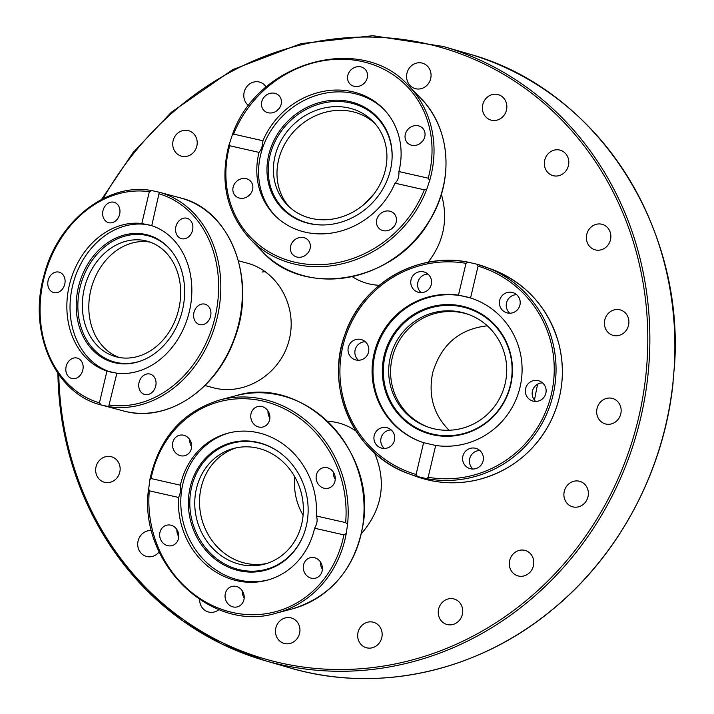 <?xml version="1.0" encoding="UTF-8"?>
<svg xmlns="http://www.w3.org/2000/svg" width="714" height="714" viewBox="0 0 714 714"><rect width="100%" height="100%" fill="white"/><g stroke="black" fill="none" stroke-linecap="round" stroke-linejoin="round"><path stroke-width="1.07" d="M327.583 421.287C337.954 421.831 347.423 425.089 356 431.069M374.538 452.908C386.818 482.12 382.427 509.055 361.364 533.733M537.58 384.23L534.429 400.09M441.377 194.262C448.401 218.948 443.983 241.627 428.114 262.297M379.268 285.305C369.504 284.859 360.499 281.976 352.252 276.675M265.296 271.632L262.065 272.007M238.458 260.78L247.053 263.091C278.603 271.284 298.202 307.895 288.84 341.167C279.95 374.555 244.367 396.359 212.95 387.666L204.98 385.524M672.927 382.874L674.078 369.745M248.686 105.717A13.227 12.165 106.2 0 1 245.143 89.366A13.227 12.165 106.2 0 1 259.735 82.146A13.227 12.165 106.2 0 1 266.215 87.054M193.066 133.161A13.227 12.165 106.2 0 1 195.636 149.36A13.227 12.165 106.2 0 1 181.267 156.107A13.227 12.165 106.2 0 1 173.297 140.006A13.227 12.165 106.2 0 1 188.674 130.707A13.227 12.165 106.2 0 1 193.066 133.161M101.665 458.495A13.227 12.165 106.2 0 1 111.598 456.799A13.227 12.165 106.2 0 1 119.577 472.9A13.227 12.165 106.2 0 1 104.199 482.2A13.227 12.165 106.2 0 1 95.73 471.579A13.227 12.165 106.2 0 1 101.665 458.495M159.16 551.886A13.227 12.165 106.2 0 1 146.254 556.376A13.227 12.165 106.2 0 1 140.765 535.438A13.227 12.165 106.2 0 1 151.636 530.582M218.966 609.604A13.227 12.165 106.2 0 1 208.211 611.916A13.227 12.165 106.2 0 1 199.661 599.608M275.506 630.043A13.227 12.165 106.2 0 1 291.392 617.976A13.227 12.165 106.2 0 1 299.38 634.077A13.227 12.165 106.2 0 1 284.002 643.385A13.227 12.165 106.2 0 1 275.506 630.043M357.955 638.441A13.227 12.165 106.2 0 1 361.632 625.705A13.227 12.165 106.2 0 1 373.609 622.287A13.227 12.165 106.2 0 1 381.588 638.396A13.227 12.165 106.2 0 1 366.211 647.696A13.227 12.165 106.2 0 1 357.955 638.441M439.949 618.931A13.227 12.165 106.2 0 1 440.904 604.017A13.227 12.165 106.2 0 1 454.184 599.019A13.227 12.165 106.2 0 1 462.163 615.129A13.227 12.165 106.2 0 1 446.786 624.429A13.227 12.165 106.2 0 1 439.949 618.931M513.455 573.413A13.227 12.165 106.2 0 1 510.894 557.215A13.227 12.165 106.2 0 1 525.254 550.467A13.227 12.165 106.2 0 1 533.224 566.568A13.227 12.165 106.2 0 1 517.846 575.868A13.227 12.165 106.2 0 1 513.455 573.413M571.28 506.36A13.227 12.165 106.2 0 1 564.658 490.036A13.227 12.165 106.2 0 1 579.822 481.352A13.227 12.165 106.2 0 1 587.818 497.453A13.227 12.165 106.2 0 1 572.441 506.761A13.227 12.165 106.2 0 1 571.28 506.36M607.766 424.312A13.227 12.165 106.2 0 1 605.213 423.875A13.227 12.165 106.2 0 1 597.234 407.765A13.227 12.165 106.2 0 1 612.621 398.474A13.227 12.165 106.2 0 1 620.912 413.21A13.227 12.165 106.2 0 1 607.766 424.312M619.333 335.312A13.227 12.165 106.2 0 1 612.96 335.33A13.227 12.165 106.2 0 1 604.981 319.22A13.227 12.165 106.2 0 1 620.359 309.921A13.227 12.165 106.2 0 1 628.9 322.594A13.227 12.165 106.2 0 1 619.333 335.312M604.865 248.079A13.227 12.165 106.2 0 1 594.923 249.775A13.227 12.165 106.2 0 1 586.944 233.674A13.227 12.165 106.2 0 1 602.321 224.374A13.227 12.165 106.2 0 1 610.791 234.995A13.227 12.165 106.2 0 1 604.865 248.079M565.756 171.137A13.227 12.165 106.2 0 1 552.868 175.599A13.227 12.165 106.2 0 1 544.898 159.499A13.227 12.165 106.2 0 1 560.267 150.199A13.227 12.165 106.2 0 1 565.756 171.137M505.86 112.027A13.227 12.165 106.2 0 1 490.92 120.068A13.227 12.165 106.2 0 1 482.941 103.967A13.227 12.165 106.2 0 1 498.31 94.659A13.227 12.165 106.2 0 1 505.86 112.027M431.015 76.541A13.227 12.165 106.2 0 1 415.129 88.598A13.227 12.165 106.2 0 1 407.15 72.498A13.227 12.165 106.2 0 1 422.518 63.189A13.227 12.165 106.2 0 1 431.015 76.541M119.265 357.482A59.86 48.311 105 0 1 91.312 288.161A59.86 48.311 105 0 1 150.217 242.144A59.86 48.311 105 0 0 91.312 288.161A59.86 48.311 105 0 0 119.265 357.482M145.272 240.707A59.86 48.311 105 0 1 147.022 241.136A59.86 48.311 105 0 1 178.161 311.465A59.86 48.311 105 0 1 115.989 356.759A59.86 48.311 105 0 1 84.564 287.501A59.86 48.311 105 0 1 145.272 240.707M125.967 411.567L126.476 411.675C168.245 421.912 216.797 389.21 234.263 339.427C257.638 280.664 230.738 209.479 180.383 197.903A110.259 88.991 105 0 1 238.271 325.468A110.259 88.991 105 0 1 126.449 411.675A110.259 88.991 105 0 1 123.227 410.889L101.192 404.972L99.433 402.848L106.948 371.048L116.882 373.226L108.644 406.605L101.183 404.972C54.799 393.691 27.632 331.662 44.027 275.39C57.468 221.51 107.261 182.097 151.698 190.584L159.302 192.244L151.752 225.686L141.818 223.509L149.333 191.709L151.85 190.611M112.053 372.494A76.077 61.404 105 0 1 72.525 286.055A76.077 61.404 105 0 1 151.207 225.472M106.948 371.048A76.077 61.404 105 0 1 69.347 285.198A76.077 61.404 105 0 1 141.818 223.509M151.752 225.686A76.077 61.404 105 0 1 189.353 311.536A76.077 61.404 105 0 1 116.882 373.226M190.219 235.174A10.549 8.514 105 0 1 181.49 238.654A10.549 8.514 105 0 1 178.232 221.742A10.549 8.514 105 0 1 186.961 218.27A10.549 8.514 105 0 1 190.219 235.174M138.971 387.827A10.549 8.514 105 0 1 141.515 377.411A10.549 8.514 105 0 1 150.127 374.082A10.549 8.514 105 0 1 155.813 380.723A10.549 8.514 105 0 1 153.269 391.138A10.549 8.514 105 0 1 144.656 394.467A10.549 8.514 105 0 1 138.971 387.827M199.84 324.638A10.549 8.514 105 0 1 199.536 324.558A10.549 8.514 105 0 1 193.994 312.348A10.549 8.514 105 0 1 204.695 304.102A10.549 8.514 105 0 1 205.007 304.182A10.549 8.514 105 0 1 210.541 316.391A10.549 8.514 105 0 1 199.84 324.638M180.383 197.903L159.302 192.244A110.259 88.991 -75 0 1 217.199 317.694A110.259 88.991 -75 0 1 108.644 406.605M80.468 374.993A10.549 8.514 105 0 1 71.739 378.465A10.549 8.514 105 0 1 68.482 361.561A10.549 8.514 105 0 1 77.21 358.08A10.549 8.514 105 0 1 80.468 374.993M54.005 292.633A10.549 8.514 105 0 1 53.684 292.553A10.549 8.514 105 0 1 48.159 280.343A10.549 8.514 105 0 1 58.86 272.096A10.549 8.514 105 0 1 59.164 272.177A10.549 8.514 105 0 1 64.706 284.386A10.549 8.514 105 0 1 54.005 292.633M102.887 216.012A10.549 8.514 105 0 1 105.431 205.596A10.549 8.514 105 0 1 114.044 202.267A10.549 8.514 105 0 1 119.729 208.907A10.549 8.514 105 0 1 117.176 219.323A10.549 8.514 105 0 1 108.573 222.652A10.549 8.514 105 0 1 102.887 216.012M78.379 287.233A66 53.264 105 0 1 118.453 236.959A66 53.264 105 0 1 170.86 250.23A66 53.264 105 0 1 181.874 312.464A66 53.264 105 0 1 141.185 360.82A66 53.264 105 0 1 78.379 287.233M141.675 360.632A65.313 52.711 105 0 1 79.995 287.644A65.313 52.711 105 0 1 119.416 237.994A65.313 52.711 105 0 1 171.19 250.632M364.202 204.266L373.984 193.887M289.063 206.703A59.86 53.309 135.8 0 1 296.605 128.654A59.86 53.309 135.8 0 1 374.841 123.397A59.86 53.309 135.8 0 0 296.605 128.654A59.86 53.309 135.8 0 0 289.063 206.703M307.895 253.006A10.549 9.398 -44.2 0 0 305.824 255.014M250.382 194.065A10.549 9.398 -44.2 0 0 248.311 196.073M393.985 226.588A10.549 9.398 -44.2 0 0 391.915 228.587M422.572 141.22A10.549 9.398 -44.2 0 0 420.501 143.228M365.059 82.28A10.549 9.398 -44.2 0 0 362.989 84.288M278.969 108.706A10.549 9.398 -44.2 0 0 276.898 110.706M383.829 175.349A59.86 53.309 135.8 0 1 340.908 217.154A59.86 53.309 135.8 0 1 287.215 204.9A59.86 53.309 135.8 0 1 293.017 124.959A59.86 53.309 135.8 0 1 373.092 121.496A59.86 53.309 135.8 0 1 383.829 175.349M262.913 140.756C262.636 145.915 261.333 149.797 259.021 152.385L229.712 145.754L229.212 144.478L232.327 134.875L233.612 134.116L262.913 140.756A76.077 67.759 135.8 0 1 352.475 91.731A76.077 67.759 135.8 0 1 383.534 108.965A76.077 67.759 135.8 0 1 398.885 171.547L428.195 178.179L429.694 180.481L426.776 189.21L424.303 189.817L394.994 183.177C397.903 180.722 399.197 176.84 398.885 171.547M262.333 251.631C304.628 298.925 395.476 281.985 429.614 220.653C454.515 180.562 450.677 127.976 420.528 97.996A110.259 98.202 135.8 0 1 441.671 192.816A110.259 98.202 135.8 0 1 363.435 273.498A110.259 98.202 135.8 0 1 262.333 251.631L250.355 239.297C226.695 213.281 219.555 181.847 228.935 144.978L229.212 144.478M275.265 215.869A76.077 67.759 135.8 0 1 271.329 130.019A76.077 67.759 135.8 0 1 354.233 93.543A76.077 67.759 135.8 0 1 384.4 109.876M394.994 183.177A76.077 67.759 135.8 0 1 274.372 214.968A76.077 67.759 135.8 0 1 259.021 152.385M378.911 228.275A10.549 9.398 135.8 0 1 378.893 228.257A10.549 9.398 135.8 0 1 379.91 214.173A10.549 9.398 135.8 0 1 394.021 213.54A10.549 9.398 135.8 0 1 394.039 213.557A10.549 9.398 135.8 0 1 393.021 227.641A10.549 9.398 135.8 0 1 378.911 228.275M240.957 178.884A10.549 9.398 135.8 0 1 250.427 181.035A10.549 9.398 135.8 0 1 244.768 197.903A10.549 9.398 135.8 0 1 235.29 195.743A10.549 9.398 135.8 0 1 240.957 178.884M290.91 245.188A10.549 9.398 135.8 0 1 298.479 237.816A10.549 9.398 135.8 0 1 307.939 239.975A10.549 9.398 135.8 0 1 309.831 249.472A10.549 9.398 135.8 0 1 302.263 256.844A10.549 9.398 135.8 0 1 292.802 254.684A10.549 9.398 135.8 0 1 290.91 245.188M263.885 110.393A10.549 9.398 135.8 0 1 263.877 110.375A10.549 9.398 135.8 0 1 264.885 96.292A10.549 9.398 135.8 0 1 279.004 95.658A10.549 9.398 135.8 0 1 279.013 95.676A10.549 9.398 135.8 0 1 278.005 109.76A10.549 9.398 135.8 0 1 263.885 110.393M348.075 74.461A10.549 9.398 135.8 0 1 355.643 67.089A10.549 9.398 135.8 0 1 365.113 69.249A10.549 9.398 135.8 0 1 367.005 78.745A10.549 9.398 135.8 0 1 359.437 86.117A10.549 9.398 135.8 0 1 349.967 83.957A10.549 9.398 135.8 0 1 348.075 74.461M413.138 126.03A10.549 9.398 135.8 0 1 422.617 128.19A10.549 9.398 135.8 0 1 416.958 145.049A10.549 9.398 135.8 0 1 407.48 142.898A10.549 9.398 135.8 0 1 413.138 126.03M349.958 101.647A66 58.78 135.8 0 1 391.95 160.4A66 58.78 135.8 0 1 325.539 224.892A66 58.78 135.8 0 1 268.178 157.437A66 58.78 135.8 0 1 349.958 101.647M325.861 224.874A65.313 58.164 135.8 0 1 269.446 157.955A65.313 58.164 135.8 0 1 350.342 102.905A65.313 58.164 135.8 0 1 391.924 160.721M449.017 430.256C433.585 414.575 428.132 395.449 432.657 372.869C441.163 344.594 459.379 328.922 487.314 325.843M392.209 357.919A59.86 58.905 110.3 0 1 469.41 314.758A59.86 58.905 110.3 0 0 394.351 350.824A59.86 58.905 110.3 0 0 427.9 427.026A59.86 58.905 110.3 0 1 392.209 357.919M365.273 341.72A10.549 10.389 -69.7 0 0 358.419 360.258M428.007 274.105A10.549 10.389 -69.7 0 0 421.153 292.642M391.183 429.926A10.549 10.389 -69.7 0 0 384.328 448.463M479.835 450.507A10.549 10.389 -69.7 0 0 472.98 469.044M542.569 382.891A10.549 10.389 -69.7 0 0 535.714 401.429M516.659 294.686A10.549 10.389 -69.7 0 0 509.805 313.232M433.942 428.784A59.86 58.905 110.3 0 1 426.954 426.686A59.86 58.905 110.3 0 1 392.459 350.119A59.86 58.905 110.3 0 1 468.464 314.401A59.86 58.905 110.3 0 1 504.138 387.452A59.86 58.905 110.3 0 1 433.942 428.784M470.553 297.952L458.468 295.141L465.992 263.341L468.143 262.181L477.229 264.287L478.068 266.152L470.553 297.952A76.077 74.863 110.3 0 1 473.462 298.952A76.077 74.863 110.3 0 1 520.024 387.247A76.077 74.863 110.3 0 1 435.683 445.482L428.168 477.282L426.544 478.639L417.476 476.541L416.083 474.48L423.598 442.68L435.683 445.482M468.009 262.154A110.259 108.501 -69.7 0 0 342.72 341.604A110.259 108.501 -69.7 0 0 409.104 473.828C354.858 455.327 324.299 389.068 344.889 334.616C361.382 284.288 416.994 251.569 468.072 262.163L468.143 262.181M421.162 441.841A76.077 74.863 110.3 0 1 377.786 344.692A76.077 74.863 110.3 0 1 473.917 299.13M423.598 442.68A76.077 74.863 110.3 0 1 420.698 441.671A76.077 74.863 110.3 0 1 374.511 351.859A76.077 74.863 110.3 0 1 458.468 295.141M376.787 430.756A10.549 10.389 110.3 0 1 387.997 428.034A10.549 10.389 110.3 0 1 391.888 445.099A10.549 10.389 110.3 0 1 380.678 447.83A10.549 10.389 110.3 0 1 376.787 430.756M431.14 279.013A10.549 10.389 110.3 0 1 417.503 292.008A10.549 10.389 110.3 0 1 414.075 274.479A10.549 10.389 110.3 0 1 431.14 279.013M360.856 339.462A10.549 10.389 110.3 0 1 368.379 352.707A10.549 10.389 110.3 0 1 354.751 359.624A10.549 10.389 110.3 0 1 348.477 346.736A10.549 10.389 110.3 0 1 360.856 339.462M502.263 295.525A10.549 10.389 110.3 0 1 513.473 292.802A10.549 10.389 110.3 0 1 517.364 309.867A10.549 10.389 110.3 0 1 506.155 312.598A10.549 10.389 110.3 0 1 502.263 295.525M538.16 380.633A10.549 10.389 110.3 0 1 545.674 393.887A10.549 10.389 110.3 0 1 532.073 400.795A10.549 10.389 110.3 0 1 525.781 387.916A10.549 10.389 110.3 0 1 538.16 380.633M482.967 455.416A10.549 10.389 110.3 0 1 469.33 468.411A10.549 10.389 110.3 0 1 465.903 450.882A10.549 10.389 110.3 0 1 482.967 455.416M510.671 385.123A66 64.947 110.3 0 1 402.607 418.69A66 64.947 110.3 0 1 428.9 307.475A66 64.947 110.3 0 1 510.671 385.123M510.331 385.087A65.313 64.269 110.3 0 1 403.392 418.306A65.313 64.269 110.3 0 1 429.409 308.243A65.313 64.269 110.3 0 1 510.331 385.087M303.111 515.178C296.328 503.638 293.525 490.813 294.712 476.702M266.777 563.453A59.86 53.898 75.1 0 1 200.152 492.874A59.86 53.898 75.1 0 1 236.111 447.865A59.86 53.898 75.1 0 0 200.152 492.874A59.86 53.898 75.1 0 0 266.777 563.453M267.982 410.916A10.549 9.505 -104.9 0 0 269.874 418.056M333.358 472.15A10.549 9.505 -104.9 0 0 335.25 479.281M189.754 439.628A10.549 9.505 -104.9 0 0 191.647 446.768M176.902 529.574A10.549 9.505 -104.9 0 0 178.795 536.714M242.278 590.808A10.549 9.505 -104.9 0 0 244.179 597.948M320.506 562.096A10.549 9.505 -104.9 0 0 322.398 569.228M195.386 494.142A59.86 53.898 75.1 0 1 233.71 448.437A59.86 53.898 75.1 0 1 301.156 492.464A59.86 53.898 75.1 0 1 264.412 564.149A59.86 53.898 75.1 0 1 195.386 494.142M314.579 528.235C317.203 523.755 317.792 519.667 316.338 515.981L345.638 522.612L347.575 524.308L346.254 533.501L343.889 534.875L314.579 528.235A76.077 68.508 75.1 0 1 266.982 580.25A76.077 68.508 75.1 0 1 236.896 580.723A76.077 68.508 75.1 0 1 178.607 497.453L149.306 490.813L148.699 488.769L149.994 478.969C159.284 437.825 182.57 411.487 219.858 399.965A110.259 99.291 -104.9 0 1 347.575 524.308M268.152 579.929A76.077 68.508 75.1 0 1 239.235 580.107A76.077 68.508 75.1 0 1 180.972 507.85A76.077 68.508 75.1 0 1 229.132 432.88M150.011 479.576L151.056 478.55L180.365 485.19C181.222 488.751 180.642 492.83 178.607 497.453M180.365 485.19A76.077 68.508 75.1 0 1 227.962 433.184A76.077 68.508 75.1 0 1 316.338 515.981M188.094 437.664A10.549 9.505 75.1 0 1 191.486 448.053A10.549 9.505 75.1 0 1 184.801 455.684A10.549 9.505 75.1 0 1 176.09 453.301A10.549 9.505 75.1 0 1 172.699 442.912A10.549 9.505 75.1 0 1 179.392 435.281A10.549 9.505 75.1 0 1 188.094 437.664M329.163 487.965A10.549 9.505 75.1 0 1 328.404 488.197A10.549 9.505 75.1 0 1 316.632 480.861A10.549 9.505 75.1 0 1 322.237 468.036A10.549 9.505 75.1 0 1 323.005 467.795A10.549 9.505 75.1 0 1 334.768 475.149A10.549 9.505 75.1 0 1 329.163 487.965M269.785 418.913A10.549 9.505 75.1 0 1 263.029 426.972A10.549 9.505 75.1 0 1 250.864 414.629A10.549 9.505 75.1 0 1 257.62 406.569A10.549 9.505 75.1 0 1 269.785 418.913M292.303 608.89C331.492 596.556 355.072 568.469 363.042 524.611C376.831 449.749 302.709 374.555 235.745 395.752A110.259 99.291 75.1 0 1 362.891 524.71A110.259 99.291 75.1 0 1 292.303 608.89L276.416 613.112C211.335 633.55 138.57 563.141 148.476 489.608L148.699 488.769M318.855 560.124A10.549 9.505 75.1 0 1 322.246 570.513A10.549 9.505 75.1 0 1 315.552 578.144A10.549 9.505 75.1 0 1 306.85 575.77A10.549 9.505 75.1 0 1 303.459 565.381A10.549 9.505 75.1 0 1 310.144 557.741A10.549 9.505 75.1 0 1 318.855 560.124M244.09 598.805A10.549 9.505 75.1 0 1 237.334 606.864A10.549 9.505 75.1 0 1 225.16 594.521A10.549 9.505 75.1 0 1 231.916 586.462A10.549 9.505 75.1 0 1 244.09 598.805M172.708 545.389A10.549 9.505 75.1 0 1 171.94 545.63A10.549 9.505 75.1 0 1 160.177 538.285A10.549 9.505 75.1 0 1 165.782 525.468A10.549 9.505 75.1 0 1 166.54 525.227A10.549 9.505 75.1 0 1 178.313 532.573A10.549 9.505 75.1 0 1 172.708 545.389M239.092 570.709A66 59.432 75.1 0 1 192.227 480.21A66 59.432 75.1 0 1 280.45 453.095A66 59.432 75.1 0 1 302.691 536.928A66 59.432 75.1 0 1 239.092 570.709M302.807 536.66A65.313 58.816 75.1 0 1 239.984 569.826A65.313 58.816 75.1 0 1 193.556 480.406A65.313 58.816 75.1 0 1 280.673 453.274M674.168 370.271C686.511 226.998 596.449 88.465 468.304 53.755A319.756 293.9 106.2 0 1 673.989 371.021M57.896 373.351A319.756 293.9 -73.8 0 0 264.439 660.459A319.756 293.9 -73.8 0 0 648.972 363.729A319.756 293.9 -73.8 0 0 443.278 46.464L468.304 53.755M103.146 198.608A318.176 292.454 106.2 0 1 581.607 142.639A318.176 292.454 106.2 0 1 455.068 644.787A318.176 292.454 106.2 0 1 58.789 374.618M673.079 381.392A319.756 293.9 106.2 0 1 289.456 667.751L264.439 660.459L221.688 643.966L182.141 620.43L146.772 590.416L116.418 554.662L91.829 514.035L73.596 469.509L62.154 422.179L57.78 373.181M159.267 193.887A108.689 87.724 105 0 1 215.066 317.177A108.689 87.724 105 0 1 109.367 405.025M99.433 402.848A108.689 87.724 105 0 1 43.634 279.558A108.689 87.724 105 0 1 149.333 191.709M424.303 189.817A108.689 96.801 135.8 0 1 295.355 262.306A108.689 96.801 135.8 0 1 229.712 145.754M250.355 239.297A110.259 98.202 -44.2 0 0 426.776 189.21M429.694 180.481A110.259 98.202 -44.2 0 0 408.551 85.662L420.528 97.996M233.612 134.116A108.689 96.801 135.8 0 1 362.551 61.627A108.689 96.801 135.8 0 1 428.195 178.179M416.083 474.48A108.689 106.948 110.3 0 1 342.872 346.12A108.689 106.948 110.3 0 1 465.992 263.341M415.414 476.158C436.299 483.726 457.576 484.815 479.237 479.433C510.644 470.785 534.17 451.998 549.834 423.063C562.578 397.725 565.586 371.342 558.875 343.925C548.611 307.939 526.28 283.074 491.884 269.321A110.259 108.501 110.3 0 1 558.25 401.616A110.259 108.501 110.3 0 1 432.845 480.977A110.259 108.501 110.3 0 1 415.414 476.158L409.104 473.828A110.259 108.501 -69.7 0 0 417.476 476.541M426.544 478.639A110.259 108.501 -69.7 0 0 551.94 399.287A110.259 108.501 -69.7 0 0 485.574 266.991A110.259 108.501 -69.7 0 0 477.255 264.296M478.068 266.152A108.689 106.948 110.3 0 1 551.288 394.512A108.689 106.948 110.3 0 1 428.168 477.282M151.056 478.55A108.689 97.872 75.1 0 1 262.582 400.982A108.689 97.872 75.1 0 1 345.638 522.612M276.416 613.112A110.259 99.291 -104.9 0 0 346.254 533.501M343.889 534.875A108.689 97.872 75.1 0 1 232.371 612.442A108.689 97.872 75.1 0 1 149.306 490.813M101.584 199.402L132.974 152.689L171.315 112.294L232.702 69.615L301.201 43.572L372.788 35.7L443.278 46.464M673.115 382.267C664.252 470.312 619.341 554.948 552.529 609.524C478.077 671.731 377.367 694.035 289.456 667.751M232.327 134.875C257.236 61.707 361.668 32.407 408.551 85.662M491.884 269.321L477.229 264.287M235.745 395.752L219.858 399.965"/></g></svg>
